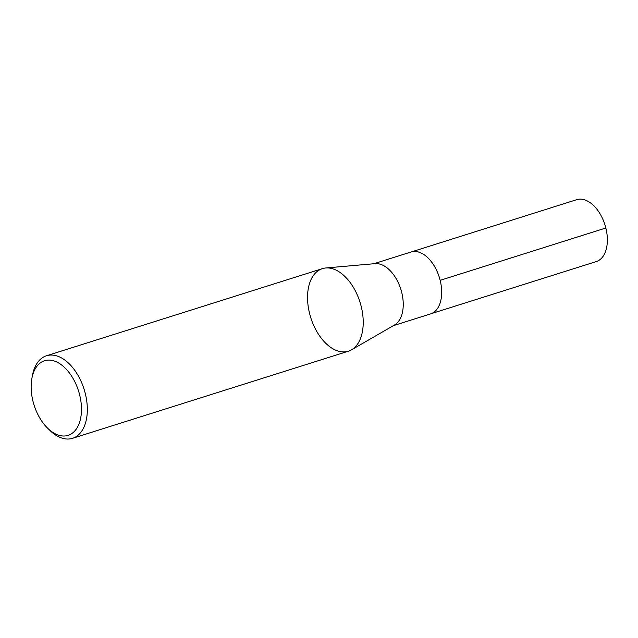 <?xml version="1.0" encoding="UTF-8"?>
<svg xmlns="http://www.w3.org/2000/svg" width="638" height="638" viewBox="0 0 638 638"><rect width="100%" height="100%" fill="white"/><g stroke="black" fill="none" stroke-linecap="round" stroke-linejoin="round"><path stroke-width="0.96" d="M79.654 394.898A39.125 23.327 72.5 0 1 74.415 431.344A39.125 23.327 72.5 0 1 47.683 428.257A39.125 23.327 72.5 0 1 31.9 378.286A39.125 23.327 72.5 0 1 54.581 361.108A39.125 23.327 72.5 0 1 79.654 394.898M31.9 378.286L32.49 375.184A43.28 25.807 72.5 0 1 46.462 355.773A43.28 25.807 72.5 0 1 85.309 393.566A43.28 25.807 72.5 0 1 72.525 438.322A43.28 25.807 72.5 0 1 49.947 430.459L47.683 428.257M72.525 438.322L348.42 351.195A43.28 25.807 -107.5 0 0 359.991 302.157A43.28 25.807 -107.5 0 0 322.349 268.654L46.462 355.773M373.804 263.749L411.024 251.994A32.466 19.355 72.5 0 1 440.164 280.337A32.466 19.355 72.5 0 1 430.578 313.904L393.351 325.659M325.683 267.992L375.088 263.638A32.466 19.355 72.5 0 1 401.733 292.475A32.466 19.355 72.5 0 1 394.475 325.013L351.53 349.823A43.28 25.807 72.5 0 1 309.566 313.41A43.28 25.807 72.5 0 1 325.683 267.992A43.28 25.807 72.5 0 1 361.204 306.439A43.28 25.807 72.5 0 1 351.53 349.823M411.925 251.747L576.704 199.678A32.466 19.355 72.5 0 1 605.845 228.013A32.466 19.355 72.5 0 1 596.251 261.588L431.455 313.593M440.164 280.329L605.845 228.013"/></g></svg>
